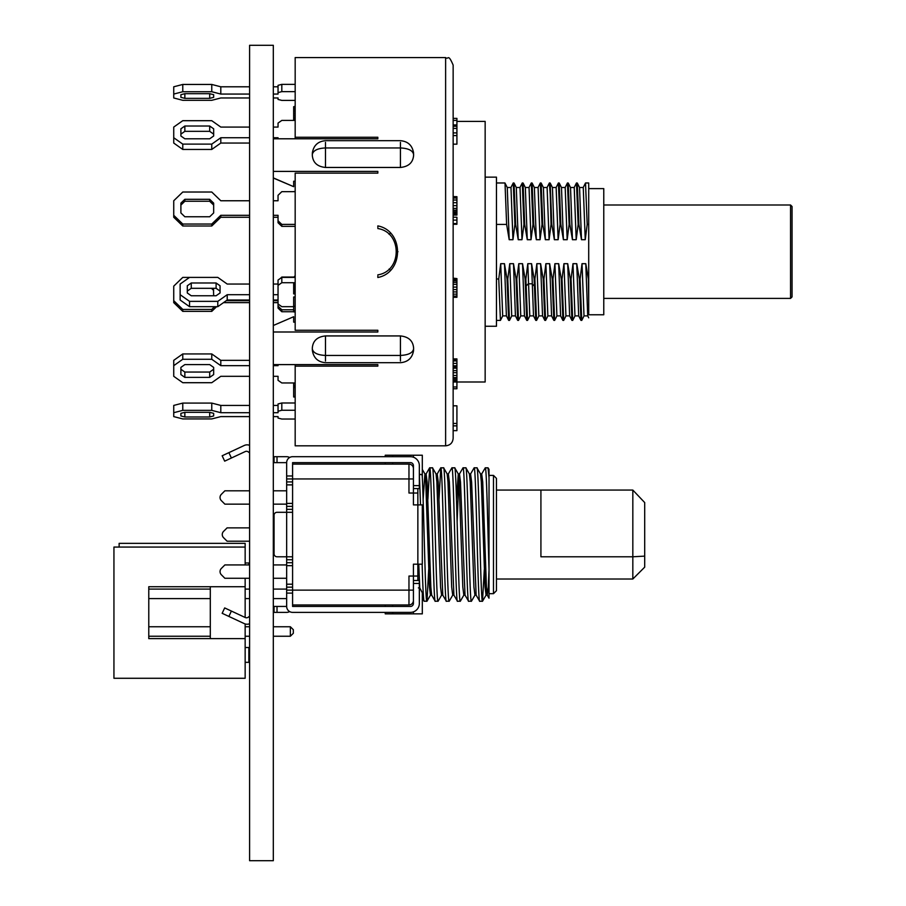 <?xml version="1.0" encoding="UTF-8"?>
<svg xmlns="http://www.w3.org/2000/svg" width="906" height="906" viewBox="0 0 906 906"><rect width="100%" height="100%" fill="white"/><g stroke="black" fill="none" stroke-linecap="round" stroke-linejoin="round"><path stroke-width="1.36" d="M295.175 138.788L295.175 137.259L377.836 137.259L377.836 138.788L377.836 137.259M295.175 181.245L293.669 181.245L293.669 186.67L273.318 178.04M281.811 282.717L278.04 285.379L278.04 280.056L281.811 277.395L281.811 282.717L295.175 282.717M281.811 277.395L295.175 277.395M293.669 306.681L281.811 306.681L278.04 304.02L278.04 306.137L281.811 309.784L293.669 309.784M485.152 326.262L496.454 326.262L496.454 177.134L485.152 177.134M453.147 135.583L456.918 135.583L456.918 144.167L453.147 144.167L453.147 65.107L453.147 438.289L453.147 430.656L456.918 430.656L453.147 430.656M453.147 430.384L453.147 388.753L456.918 388.753L456.918 386.964L453.147 386.964L453.147 388.753M453.147 171.868L453.147 196.681L456.918 196.681L456.918 215.073L453.147 215.073L456.918 214.881M453.147 331.528L453.147 357.315M588.707 188.618L603.77 188.618L603.77 314.767L588.707 314.767L588.707 224.416L587.19 224.416L585.242 239.705L581.482 239.705L578.9 224.416L578.153 224.416L576.205 239.705L572.445 239.705L569.863 224.416L569.115 224.416L567.179 239.705L563.407 239.705L560.837 224.416L560.078 224.416L558.141 239.705L554.37 239.705L551.799 224.416L551.041 224.416M390.418 233.125L389.082 234.348L390.418 233.125M390.418 270.271L389.082 269.048L390.418 270.271M603.77 298.391L790.553 298.391L790.553 205.005L603.77 205.005M293.669 191.574L295.175 191.574L293.669 191.664M295.175 106.704L293.669 106.704L295.175 106.251M295.175 106.817L293.669 106.704M295.175 383.272L293.669 383.272L295.175 383.249M295.175 383.838L293.669 383.272M295.175 396.987L293.669 396.987L293.669 383.838M295.175 396.568L293.669 396.568M295.175 387.541L293.669 387.541M295.175 385.922L293.669 385.922M295.175 293.884L293.669 293.884L293.669 283.465L295.175 283.465M295.175 293.838L293.669 293.838M295.175 293.329L293.669 293.329M295.175 292.219L293.669 292.219M295.175 290.973L293.669 290.973M295.175 289.909L293.669 289.909M295.175 288.504L293.669 288.504M295.175 286.964L293.669 286.964M295.175 285.877L293.669 285.877M295.175 284.982L293.669 284.982M295.175 284.212L293.669 284.212M295.175 283.703L293.669 283.703M295.175 120.068L293.669 120.068L293.669 106.817M295.175 119.615L293.669 119.615M295.175 118.743L293.669 118.743M295.175 117.531L293.669 117.531M295.175 115.708L293.669 115.708M295.175 113.805L293.669 113.805M295.175 111.846L293.669 111.846M295.175 110.339L293.669 110.339M295.175 109.048L293.669 109.048M295.175 107.882L293.669 107.882M295.175 107.259L293.669 107.259M295.175 106.897L293.669 106.897M295.175 311.913L293.669 311.913L293.669 296.975L295.175 296.975M295.175 311.732L281.811 311.732L281.811 309.784M295.175 310.962L293.669 310.962M295.175 306.296L293.669 306.296M295.175 364.608L295.175 445.82L445.616 445.82L445.616 57.576L295.175 57.576L295.175 137.259M273.318 331.992L377.836 331.992L377.836 330.271L295.175 330.271L295.175 173.125L377.836 173.125L377.836 171.404L377.836 173.125M273.318 171.404L377.836 171.404M293.669 186.67L273.318 177.893M273.318 138.788L377.836 138.788M273.318 364.608L377.836 364.608L377.836 366.137L377.836 364.608M293.669 322.151L295.175 322.151L293.669 322.151L293.669 316.726L273.318 325.492M295.175 366.137L377.836 366.137M377.836 275.99L377.836 277.496C404.099 272.513 404.076 230.871 377.836 225.9L377.836 227.406M790.553 205.005L792.059 206.511L792.059 296.885L790.553 298.391M588.707 317.813L587.711 315.832L585.786 263.691L588.368 278.98L588.707 302.706M585.786 263.691L582.014 263.691L580.078 278.98L579.33 278.98L580.939 320.362L581.754 320.418L580.078 278.98M580.939 320.362L578.674 315.843L576.748 263.691L579.33 278.98M576.748 263.691L572.988 263.691L571.04 278.98L570.293 278.98L571.901 320.362L572.717 320.418L571.04 278.98M571.901 320.362L569.636 315.843L567.711 263.691L570.293 278.98M567.711 263.691L563.951 263.691L562.003 278.98L561.256 278.98L562.932 320.407M562.864 320.362L560.599 315.832L558.674 263.691L561.256 278.98M558.674 263.691L554.914 263.691L552.966 278.98L552.218 278.98L553.826 320.362L554.631 320.418L552.966 278.98M553.826 320.362L551.573 315.843L549.648 263.691L552.218 278.98M549.648 263.691L545.876 263.691L543.94 278.98L543.181 278.98L544.8 320.362L545.605 320.418L543.94 278.98M544.8 320.362L542.535 315.843L540.61 263.691L543.181 278.98M540.61 263.691L536.839 263.691L534.902 278.98L534.144 278.98L535.763 320.362L536.567 320.418L534.902 278.98M529.863 315.832L527.541 320.407L525.865 278.98L527.802 263.691L531.573 263.691L534.155 278.98M525.865 278.98L525.118 278.98L526.726 320.362L527.541 320.418M526.726 320.362L524.461 315.843L522.535 263.691L525.118 278.98M522.535 263.691L518.776 263.691L516.828 278.98L516.08 278.98L517.688 320.362L518.504 320.418L516.828 278.98M517.688 320.362L515.423 315.843L513.498 263.691L516.08 278.98M513.498 263.691L509.738 263.691L507.79 278.98L507.043 278.98L508.651 320.362L509.466 320.418L507.79 278.98M508.651 320.362L506.386 315.843L504.472 263.691L507.043 278.98M504.472 263.691L500.701 263.691L498.753 278.98L496.454 278.98M547.054 187.553L549.376 182.978L550.214 194.224L551.052 224.416L549.104 239.705L545.333 239.705L542.762 224.416L542.015 224.416L540.067 239.705L536.307 239.705L533.725 224.416L532.977 224.416L531.029 239.705L527.269 239.705L524.687 224.416L523.94 224.416L521.992 239.705L518.232 239.705L515.65 224.416L514.902 224.416L512.966 239.705L509.195 239.705L506.624 224.416L496.454 224.416M585.242 239.705L583.26 187.497L579.489 187.497M583.192 187.553L585.514 182.978L587.19 224.416M581.482 239.705L579.557 187.553L577.292 183.035L576.476 182.978L578.153 224.416M578.9 224.416L577.292 183.035M574.155 187.553L576.476 182.978M576.205 239.705L574.223 187.497L570.452 187.497M572.445 239.705L570.52 187.553L568.255 183.035L567.439 182.978L569.115 224.416M569.863 224.416L568.255 183.035M565.118 187.553L567.439 182.978M567.179 239.705L565.185 187.497L561.414 187.497M563.407 239.705L561.482 187.553L559.217 183.035L558.413 182.978L560.078 224.416M560.837 224.416L559.217 183.035M556.091 187.553L558.413 182.978M558.141 239.705L556.148 187.497L552.388 187.497M554.37 239.705L552.445 187.553L550.18 183.035L549.376 182.978M551.799 224.416L550.18 183.035M549.104 239.705L547.111 187.497L543.351 187.497M545.333 239.705L543.407 187.553L541.154 183.035L540.338 182.978L542.015 224.416M542.762 224.416L541.154 183.035M538.017 187.553L540.338 182.978M540.067 239.705L538.085 187.497L534.314 187.497M536.307 239.705L534.381 187.553L532.116 183.035L531.301 182.978L532.977 224.416M533.725 224.416L532.116 183.035M528.979 187.553L531.301 182.978M531.029 239.705L529.047 187.497L525.276 187.497M527.269 239.705L525.344 187.553L523.079 183.035L522.264 182.978L523.94 224.416M524.687 224.416L523.079 183.035M519.942 187.553L522.264 182.978M521.992 239.705L520.01 187.497L516.239 187.497M518.232 239.705L516.307 187.553L514.042 183.035L513.238 182.978L514.902 224.416M515.65 224.416L514.042 183.035M510.905 187.553L513.238 182.978M512.966 239.705L510.973 187.497L507.213 187.497M509.195 239.705L507.269 187.553L504.948 182.978L496.454 182.978M506.624 224.416L505.004 183.035M456.918 121.404L485.152 121.404L485.152 381.992L453.147 381.992L453.147 386.964M453.147 381.098L456.918 381.12L453.147 381.098L453.147 380.384L456.918 380.384L456.918 381.098M453.147 358.889L456.918 358.889L456.918 359.909L453.147 359.909L453.147 368.176L456.918 368.176L456.918 370.599L453.147 370.599L453.147 372.683L456.918 372.683L456.918 375.469L453.147 375.469L453.147 377.564L456.918 377.564L456.918 380.384M456.918 278.584L453.147 278.153L456.918 278.584L456.918 279.478L453.147 279.478L453.147 282.434L456.918 282.434L456.918 284.359L453.147 284.359L453.147 287.089L456.918 287.089L456.918 289.569L453.147 289.569L453.147 294.144L456.918 294.144L456.918 297.293L453.147 297.293M456.918 208.403L453.147 208.403L453.147 212.536L456.918 212.536M456.918 200.033L453.147 200.033L453.147 202.706L456.918 202.706M456.918 213.68L453.147 213.68L453.147 214.881M453.147 223.589L453.147 224.269L456.918 224.269L456.918 223.589L453.147 223.589L453.147 220.113L456.918 220.113L456.918 223.589M453.147 126.251L456.918 126.251L456.918 135.583M453.147 132.899L456.918 132.899M453.147 128.403L456.918 128.403M453.147 118.38L456.918 118.38L456.918 126.251M453.147 124.937L456.918 124.937M453.147 120.407L456.918 120.407M453.147 217.236L456.918 217.236L456.918 220.113M453.147 211.676L456.918 211.676M453.147 210.203L456.918 210.203M453.147 205.651L456.918 205.651M453.147 198.086L456.918 198.086M453.147 197.078L456.918 197.078M453.147 196.613L456.918 196.681M453.147 296.998L456.918 296.998M453.147 296.103L456.918 296.103M453.147 291.913L456.918 291.913L456.918 294.144M456.918 289.569L456.918 291.913M456.918 284.359L456.918 287.089M453.147 280.849L456.918 280.849L456.918 282.434M456.918 279.478L456.918 280.849M453.147 378.968L456.918 378.968M456.918 375.469L456.918 377.564M456.918 370.599L456.918 372.683M453.147 367.145L456.918 367.145L456.918 368.176M453.147 366.466L456.918 366.466L456.918 367.145M453.147 365.798L456.918 365.798L456.918 366.466M453.147 363.363L456.918 363.363L456.918 365.798M453.147 360.939L456.918 360.939L456.918 363.363M456.918 359.909L456.918 360.939M453.147 425.854L456.918 425.854L456.918 430.384M453.147 423.453L456.918 423.453L456.918 425.854M453.147 405.82L456.918 405.82L456.918 423.453M456.918 381.992L456.918 386.964M502.751 315.843L500.429 320.418L498.753 278.98M506.454 315.9L502.694 315.9L500.701 263.691M511.788 315.843L509.466 320.418M515.491 315.9L511.72 315.9L509.738 263.691M520.825 315.832L518.504 320.418M524.529 315.9L520.757 315.9L518.776 263.691M533.566 315.9L529.795 315.9L527.802 263.691M535.763 320.362L533.498 315.832L531.573 263.691M538.9 315.843L536.567 320.418M542.592 315.9L538.832 315.9L536.839 263.691M547.926 315.832L545.605 320.418M551.629 315.9L547.87 315.9L545.876 263.691M556.964 315.832L554.642 320.418M556.907 315.877L554.914 263.691M566.001 315.832L563.679 320.418L562.003 278.98M569.704 315.9L565.933 315.9L563.951 263.691M575.038 315.832L572.717 320.418M578.741 315.9L574.97 315.9L572.988 263.691M584.076 315.832L581.754 320.418M587.768 315.9L584.008 315.9L582.014 263.691M396.658 251.698L397.983 251.698M184.847 138.799L180.894 136.002L180.894 134.133L184.847 131.336L184.847 126.013L180.894 128.811L180.894 136.002L184.847 138.799L209.694 138.799L184.847 138.799M184.847 131.336L209.694 131.336L213.657 134.133L213.657 136.002L209.694 138.799L213.657 136.002L213.657 128.811L209.694 126.013L184.847 126.013M278.04 127.078L273.318 127.078L278.04 127.078L278.04 123.091L281.811 120.419L295.175 120.419M249.592 127.078L220.804 127.078L249.592 127.078M213.657 374.586L213.657 367.394L209.694 364.597L184.847 364.597L180.894 367.394L180.894 374.586L184.847 377.383L209.694 377.383L213.657 374.586M273.318 365.662L278.04 365.662L278.04 364.608M220.804 376.307L249.592 376.307L220.804 376.307L211.766 382.706L182.774 382.706L173.737 376.307L173.737 365.662L182.774 359.274L211.766 359.274L220.804 365.662L249.592 365.662M278.04 376.307L273.318 376.307L278.04 376.307L278.04 380.305L281.811 382.966L295.175 382.966M180.894 369.252L184.847 372.049L209.694 372.049L213.657 369.252L213.657 367.394L209.694 364.597L184.847 364.597L180.894 367.394L180.894 369.252M173.737 365.662L173.737 360.339L182.774 353.94L211.766 353.94L220.804 360.339L249.592 360.339M220.804 365.662L220.804 360.339M211.766 359.274L211.766 353.94M182.774 359.274L182.774 353.94M184.847 372.049L184.847 377.383M209.694 372.049L209.694 377.383M213.657 415.967L213.657 413.34L209.694 412.309L184.847 412.309L180.894 413.34L180.894 415.967L184.847 416.987L209.694 416.987L213.657 415.967L213.657 413.34M273.318 412.706L278.04 412.706L278.04 411.233L281.811 410.259L295.175 410.259M249.592 416.601L220.804 416.601L211.766 418.934L182.774 418.934L173.737 416.601L173.737 412.706L182.774 410.361L211.766 410.361L220.804 412.706L249.592 412.706M295.175 419.036L281.811 419.036L278.04 418.062L278.04 416.601L273.318 416.601M173.737 412.706L173.737 405.424L182.774 403.091L211.766 403.091L220.804 405.424L249.592 405.424M273.318 405.424L278.04 405.424M278.04 411.233L278.04 403.963L281.811 402.989L295.175 402.989M281.811 410.259L281.811 402.989M220.804 412.706L220.804 405.424M211.766 410.361L211.766 403.091M182.774 410.361L182.774 403.091M180.894 413.34L180.894 415.967M184.847 412.309L184.847 416.987M209.694 412.309L209.694 416.987M211.438 288.312L213.657 290.452M278.04 306.137L278.04 308.085L281.811 311.732M223.522 302.638L249.592 302.638M273.318 302.638L278.04 302.638M249.592 284.054L227.213 284.054L217.791 277.395L182.774 277.406L173.737 286.137L173.737 302.638L182.774 311.37L211.766 311.37L216.613 306.681M213.454 288.312L213.657 295.764M294.122 277.043L281.811 277.043L280.464 278.346M173.737 300.69L182.774 309.41L211.766 309.41L214.597 306.681M226.274 300.69L249.592 300.69M273.318 300.69L278.04 300.69M211.766 311.37L211.766 309.41M182.774 311.37L182.774 309.41M249.592 86.795L220.804 86.795L211.766 84.451L182.774 84.451L173.737 86.795L173.737 97.973L182.774 100.306L211.766 100.306L220.804 97.973L249.592 97.973M278.04 86.795L273.318 86.795M295.175 84.36L281.811 84.36L278.04 85.334L278.04 94.065L273.318 94.065M209.694 98.358L184.847 98.358L180.894 97.338L180.894 94.7L184.847 93.68L209.694 93.68L213.657 94.7L213.657 97.338L209.694 98.358L209.694 93.68M295.175 91.631L281.811 91.631L278.04 92.605M249.592 94.065L220.804 94.065L211.766 91.733L182.774 91.733L173.737 94.065M273.318 97.973L278.04 97.973L278.04 99.434L281.811 100.407L295.175 100.407M182.774 84.451L182.774 91.733M211.766 84.451L211.766 91.733M220.804 86.795L220.804 94.065M281.811 84.36L281.811 91.631M213.657 97.338L213.657 94.7M184.847 98.358L184.847 93.68M180.894 97.338L180.894 94.7M249.592 137.735L220.804 137.735L211.766 144.122L182.774 144.122L173.737 137.735L173.737 127.078L182.774 120.691L211.766 120.691L220.804 127.078M278.04 138.788L278.04 137.735L273.318 137.735M249.592 143.057L220.804 143.057L211.766 149.445L182.774 149.445L173.737 143.057L173.737 137.735M182.774 144.122L182.774 149.445M211.766 144.122L211.766 149.445M220.804 137.735L220.804 143.057M209.694 131.336L209.694 126.013M213.657 212.944L213.657 203.125L209.694 199.309L184.847 199.309L180.894 203.125L180.894 212.944L184.847 216.761L209.694 216.761L213.657 212.944M273.318 200.758L278.04 200.758L278.04 195.3L281.811 191.664L295.175 191.664M249.592 215.311L220.804 215.311L211.766 224.042L182.774 224.042L173.737 215.311L173.737 200.758L182.774 192.027L211.766 192.027L220.804 200.758L249.592 200.758M295.175 224.405L281.811 224.405L278.04 220.77L278.04 215.311L273.318 215.311M213.657 205.073L209.694 201.257L184.847 201.257L180.894 205.073M295.175 226.353L281.811 226.353L278.04 222.717L280.464 225.05M278.04 217.259L273.318 217.259M249.592 217.259L220.804 217.259L211.766 225.99L182.774 225.99L173.737 217.259L173.737 215.311M182.774 224.042L182.774 225.99M211.766 224.042L211.766 225.99M220.804 215.311L220.804 217.259M278.04 220.77L278.04 222.717M281.811 224.405L281.811 226.353M209.694 201.257L209.694 199.309M184.847 201.257L184.847 199.309M278.04 199.377L278.04 200.758M220.056 292.966L216.104 295.764L191.245 295.764L187.293 292.966L187.293 285.775L191.245 282.989L216.104 282.989L220.056 285.775L220.056 292.966M295.175 275.594L293.861 277.395M278.04 284.054L273.318 284.054M189.547 277.395L180.135 284.054L180.135 294.699L189.547 301.358L217.791 301.358L227.213 294.699L249.592 294.699M273.318 294.699L278.04 294.699M187.293 291.109L191.245 288.312L216.104 288.312L220.056 291.109M180.135 294.699L180.135 300.022L189.547 306.681L217.791 306.681L227.213 300.022L249.592 300.022M273.318 300.022L278.04 300.022M189.547 301.358L189.547 306.681M217.791 301.358L217.791 306.681M227.213 294.699L227.213 300.022M278.04 304.02L278.04 285.379M191.245 282.989L191.245 288.312M216.104 282.989L216.104 288.312M413.555 350.429L413.612 348.153C413.057 340.849 408.663 336.783 400.429 335.933L325.492 335.933L325.492 355.435C317.485 355.05 313.091 352.853 312.31 348.855L312.366 350.429C313.567 357.961 317.949 362.049 325.492 362.694L400.429 362.694C407.972 362.049 412.355 357.961 413.578 350.429M400.429 361.041L400.429 355.435C408.436 355.039 412.83 352.842 413.612 348.844M325.492 335.933C317.259 336.772 312.864 340.849 312.31 348.153L312.31 348.855M400.429 167.463L325.492 167.463L325.492 147.95L400.429 147.95L400.429 167.463C408.663 166.613 413.057 162.536 413.612 155.232L413.555 152.955M400.429 142.355L400.429 147.95C408.436 148.346 412.83 150.543 413.612 154.541M325.492 167.463C317.259 166.613 312.864 162.536 312.31 155.232L312.31 154.552C313.091 150.543 317.485 148.346 325.492 147.95L325.492 142.355M413.578 152.967C412.355 145.436 407.972 141.347 400.429 140.69L325.492 140.69C317.949 141.347 313.567 145.436 312.344 152.967L312.31 154.552M377.836 331.992L377.836 330.271M377.836 228.539C402.355 232.208 402.298 271.222 377.836 274.858M588.707 224.416L588.707 182.978L585.514 182.978M249.592 623.747A6.67 6.67 0 0 1 244.269 623.611L222.163 613.305L224.677 607.926L245.232 617.518A2.967 2.967 0 0 0 248.754 616.737M245.232 451.562A2.967 2.967 0 0 1 248.754 452.343A2.967 2.967 0 0 0 245.232 451.562L224.677 461.154L222.163 455.775L244.269 445.469A6.67 6.67 0 0 1 249.592 445.333M422.151 564.189C422.819 587.983 423.476 600.338 424.121 601.256L426.986 601.176L428.697 569.681M422.309 598.209L424.121 601.256M419.342 474.45L422.139 474.416C423.691 500.112 425.322 605.333 426.896 601.256L430.475 595.151L431.075 590.825M413.419 457.213L413.419 455.22L422.309 455.22L422.309 474.733L419.365 474.416L420.531 504.891M427.881 499.399L429.682 467.824C431.539 463.657 433.385 605.423 435.242 601.256L438.108 601.176L441.596 595.151L442.785 595.151L446.352 601.256L449.229 601.176L452.717 595.151L453.906 595.151L457.473 601.256L460.35 601.176L463.827 595.151L465.027 595.151L468.595 601.256L471.471 601.176L474.948 595.151L476.137 595.151L479.716 601.256L482.502 601.256L484.291 569.681M423.136 499.399L424.914 473.929L426.103 473.929L427.134 481.981L430.837 587.099L431.664 595.151L435.242 601.256M438.017 601.256C436.16 605.423 434.314 463.657 432.456 467.824L429.682 467.824L432.547 467.904L436.035 473.929L436.862 481.981L440.565 587.099L441.596 595.151M439.002 499.399L440.792 467.824C442.649 463.657 444.495 605.423 446.352 601.256M449.138 601.256C447.281 605.423 445.435 463.657 443.578 467.824L440.792 467.824L443.668 467.904L447.156 473.929L447.983 481.981L451.686 587.099L452.717 595.151M447.156 473.929L448.345 473.929L451.913 467.824C453.77 463.657 455.616 605.423 457.473 601.256M460.259 601.256C458.402 605.423 456.556 463.657 454.699 467.824L451.913 467.824L454.789 467.904L458.266 473.929L459.104 481.981L462.807 587.099L463.827 595.151M456.499 499.399L458.266 473.929L459.467 473.929L463.034 467.824C464.891 463.657 466.737 605.423 468.595 601.256M471.38 601.256C469.523 605.423 467.677 463.657 465.82 467.824L463.034 467.824L465.911 467.904L469.387 473.929L470.214 481.981L473.929 587.099L474.948 595.151M476.137 595.151L471.607 481.981L470.576 473.929L469.387 473.929L470.576 473.929L474.155 467.824C476.012 463.657 477.858 605.423 479.716 601.256M486.069 595.151L482.502 601.256C480.644 605.423 478.798 463.657 476.941 467.824L474.155 467.824L476.941 467.824L480.508 473.929L481.335 481.981L485.05 587.099L486.069 595.151L487.258 595.151L488.289 587.099L489.025 569.987L489.025 469.433L488.051 467.824L489.025 477.677M485.186 467.904L488.051 467.824L485.276 467.824C486.533 465.514 487.756 527.722 489.025 569.319L489.025 598.209L487.258 595.151L486.431 587.099L482.728 481.981L481.698 473.929L485.276 467.824M493.476 475.39L493.476 593.69L496.443 590.723L496.443 478.357L493.476 475.39L489.025 475.39M493.476 593.69L489.025 593.69M632.83 490.067L540.916 490.067L540.916 556.782L632.83 556.782L644.698 556.125L644.698 502.57L632.83 490.067L632.83 579.013L496.443 579.013M292.593 464.121L385.243 464.121L385.243 462.638L292.593 462.638L292.593 464.121L292.593 462.638L410.452 462.638A2.967 2.967 0 0 1 413.419 465.605L413.419 493.034L408.968 493.034L408.968 478.946L292.593 478.946L292.593 590.134L408.968 590.134L408.968 576.046L413.419 576.046L413.419 596.556L413.419 590.134L408.968 590.134L408.968 604.959L292.593 604.959L292.593 606.442L410.452 606.442A2.967 2.967 0 0 0 413.419 603.475L413.419 596.556M385.243 604.959L385.243 606.442L292.593 606.442L292.593 590.134L286.658 590.134L286.658 584.2L292.593 584.2M292.593 475.978L286.658 475.978L286.658 478.946L292.593 478.946L292.593 462.638M385.243 464.121L408.968 464.121A4.451 4.451 0 0 1 413.419 468.572A4.451 4.451 0 0 0 408.968 464.121L408.968 478.946L413.419 478.946M249.592 504.144L224.869 504.144L221.347 500.622A4.451 4.451 0 0 1 221.347 494.336L224.869 490.803L249.592 490.803M286.658 504.144L273.318 504.144M273.318 490.803L286.658 490.803M249.592 578.277L224.869 578.277L221.347 574.744A4.451 4.451 0 0 1 221.347 568.458L224.869 564.936L249.592 564.936M286.658 578.277L273.318 578.277M273.318 564.936L286.658 564.936M224.869 578.277L221.347 574.744M224.869 504.144L221.347 500.622M249.592 541.21L227.1 541.21L223.567 537.688A4.451 4.451 0 0 1 223.567 531.392L227.1 527.87L249.592 527.87M292.593 556.782L286.658 556.782L286.658 512.298L277.021 512.298A2.967 2.967 0 0 0 274.054 515.265L274.054 553.815L274.054 541.21L273.318 541.21M273.318 527.87L274.054 527.87L274.054 515.265L274.054 527.87M227.1 541.21L223.567 537.688M417.859 576.046L417.859 504.891L413.419 504.891L413.419 493.034L417.859 493.034L417.859 504.891L422.309 504.891L422.309 564.189L413.419 564.189L413.419 576.046L417.859 576.046L417.859 580.497M632.83 579.013L644.698 567.156L644.698 556.125M413.419 600.508A4.451 4.451 0 0 1 408.968 604.959A4.451 4.451 0 0 0 413.419 600.508M392.66 612.377L392.66 613.86L385.243 613.86L385.243 612.377L292.593 612.377L410.452 612.377A8.89 8.89 0 0 0 419.342 603.475L419.342 583.464L413.419 583.464M392.66 604.959L392.66 606.442M277.021 462.638L274.054 462.638L274.054 456.703L277.021 456.703L277.021 462.638L286.658 462.638A5.934 5.934 0 0 1 292.593 456.703L385.243 456.703L385.243 455.22L392.66 455.22L392.66 456.703M392.66 462.638L392.66 464.121M392.66 613.86L422.309 613.86L422.309 592.773L419.761 587.903L418.379 587.903M418.765 564.189L417.859 564.189L418.765 564.189L419.761 587.903M417.859 488.583L417.859 493.034M413.419 613.86L413.419 611.867M413.419 455.22L392.66 455.22M422.309 477.677L422.309 474.733M292.593 593.102L286.658 593.102L286.658 606.442A5.934 5.934 0 0 0 292.593 612.377M289.626 457.496A5.934 5.934 0 0 0 286.658 456.703L277.021 456.703M292.593 506.375L286.658 506.375L286.658 512.298L292.593 512.298M277.021 612.377L274.054 612.377L274.054 606.442L277.021 606.442L277.021 612.377L286.658 612.377A5.934 5.934 0 0 0 289.626 611.584M286.658 506.375L286.658 503.408L292.593 503.408M274.054 541.21L274.054 553.815A2.967 2.967 0 0 0 277.021 556.782L286.658 556.782L286.658 562.705L292.593 562.705M292.593 484.88L286.658 484.88L286.658 481.913L292.593 481.913M286.658 478.946L286.658 481.913M413.419 485.616L419.342 485.616L419.342 465.605A8.89 8.89 0 0 0 410.452 456.703L292.593 456.703M419.342 485.616L419.342 488.583L413.419 488.583M274.054 462.638L273.318 462.638L274.054 462.638M273.318 456.703L274.054 456.703M292.593 565.672L286.658 565.672L286.658 562.705M286.658 593.102L286.658 590.134M413.419 580.497L419.342 580.497L419.342 583.464M274.054 553.815L274.054 515.265M292.593 606.442L292.593 604.959M286.658 606.442L277.021 606.442M273.318 612.377L274.054 612.377M274.054 606.442L273.318 606.442L274.054 606.442M286.658 462.638L286.658 475.978M286.658 565.672L286.658 584.2M286.658 484.88L286.658 503.408M231.392 458.017L228.89 452.649L244.269 445.469M245.152 623.94L245.152 678.277L113.941 678.277L113.941 547.065L245.152 547.065L245.152 543.362L119.128 543.362L119.128 547.065M245.152 638.617L148.777 638.617L148.777 586.726L245.152 586.726L245.152 578.277M245.152 564.936L245.152 547.065M245.152 586.726L245.152 617.473M210.305 589.093L148.777 589.093L148.777 586.726L210.305 586.726L210.305 638.617L148.777 638.617L148.777 636.238L210.305 636.238M210.305 598.583L148.777 598.583L148.777 626.759L210.305 626.759M245.152 563L248.856 563L248.856 564.936M273.318 636.238L290.362 636.238L290.362 626.759L273.318 626.759M249.592 626.759L245.152 626.759M249.592 636.238L245.152 636.238M286.658 598.583L273.318 598.583M249.592 598.583L245.152 598.583M286.658 589.093L273.318 589.093M249.592 589.093L245.152 589.093M245.152 647.507L248.856 647.507L248.856 662.331L245.152 662.331M290.362 626.759L293.329 629.715L293.329 633.283L290.362 636.238M249.592 45.3L273.318 45.3L273.318 860.7L249.592 860.7L249.592 45.3M534.314 286.058L532.06 283.805L528.289 283.805L526.035 286.058M325.492 361.041L325.492 355.435L400.429 355.435L400.429 335.933M417.859 576.986L418.017 580.497M422.309 469.433L424.914 473.929L425.741 481.981L429.444 587.099L430.475 595.151L431.664 595.151M436.035 473.929L437.224 473.929L438.244 481.981L442.785 595.151M448.345 473.929L449.365 481.981L453.906 595.151M457.145 521.505L458.866 478.255M459.467 473.929L460.486 481.981L465.027 595.151M286.658 509.342L292.593 509.342M292.593 559.738L286.658 559.738M292.593 587.167L286.658 587.167M228.89 616.431L231.392 611.063M445.616 57.576C448.493 60.17 447.915 52.808 453.147 65.107M445.616 445.82C450.191 445.367 452.706 442.864 453.147 438.289M496.454 320.418L500.429 320.418M560.667 315.9L556.907 315.9M562.932 320.418L563.679 320.418M540.916 490.067L496.443 490.067M426.103 473.929L429.591 467.904M437.224 473.929L440.712 467.904M480.508 473.929L481.698 473.929M426.986 601.176L430.475 595.151"/></g></svg>
